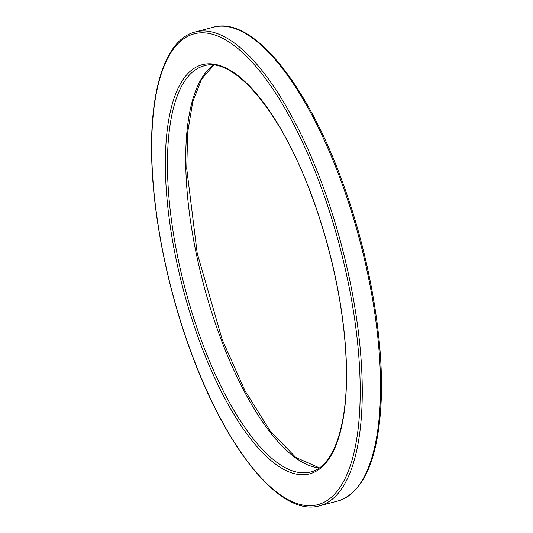 <?xml version="1.0" encoding="UTF-8"?>
<svg xmlns="http://www.w3.org/2000/svg" width="533" height="533" viewBox="0 0 533 533"><rect width="100%" height="100%" fill="white"/><g stroke="black" fill="none" stroke-linecap="round" stroke-linejoin="round"><path stroke-width="0.8" d="M339.155 175.93A244.94 87.379 75.3 0 1 337.815 501.02C363.153 492.765 377.524 460.878 380.942 405.36C384.759 340.794 368.763 250.79 340.207 175.943C304.463 80.077 251.11 16.01 213.453 27.19A244.94 87.379 75.3 0 1 339.155 175.93M337.815 501.02L319.547 505.81A244.94 87.379 -104.7 0 0 320.886 180.727A244.94 87.379 -104.7 0 0 195.185 31.98L213.453 27.19M319.08 181.653A243.388 86.826 75.3 0 1 338.941 488.874A243.388 86.826 75.3 0 1 192.839 356.877A243.388 86.826 75.3 0 1 172.978 49.656A243.388 86.826 75.3 0 1 319.08 181.653M319.247 467.941A209.949 74.9 75.3 0 1 221.188 339.681A209.949 74.9 75.3 0 1 213.52 65.119M310.812 193.133A211.501 75.453 75.3 0 1 328.075 460.112A211.501 75.453 75.3 0 1 201.108 345.404A211.501 75.453 75.3 0 1 183.845 78.424A211.501 75.453 75.3 0 1 310.812 193.133M204.066 65.826A209.949 74.9 -104.7 0 0 202.92 344.471A209.949 74.9 -104.7 0 0 310.666 471.965C334.378 466.748 349.228 422.136 346.05 358.529C343.925 307.541 330.78 245.986 310.759 193.312C280.225 110.418 233.207 56.125 204.066 65.826M195.185 31.98C164.85 39.469 148.574 91.976 151.958 165.57C154.39 224.706 169.594 295.995 192.793 357.057C228.537 452.923 281.89 516.99 319.547 505.81M319.354 467.867L295.755 457.407L270.118 430.917L244.88 390.549L222.241 339.688L197.203 253.268L186.743 168.794L187.689 132.244L192.739 101.87L201.601 79.131L213.646 65.133"/></g></svg>

